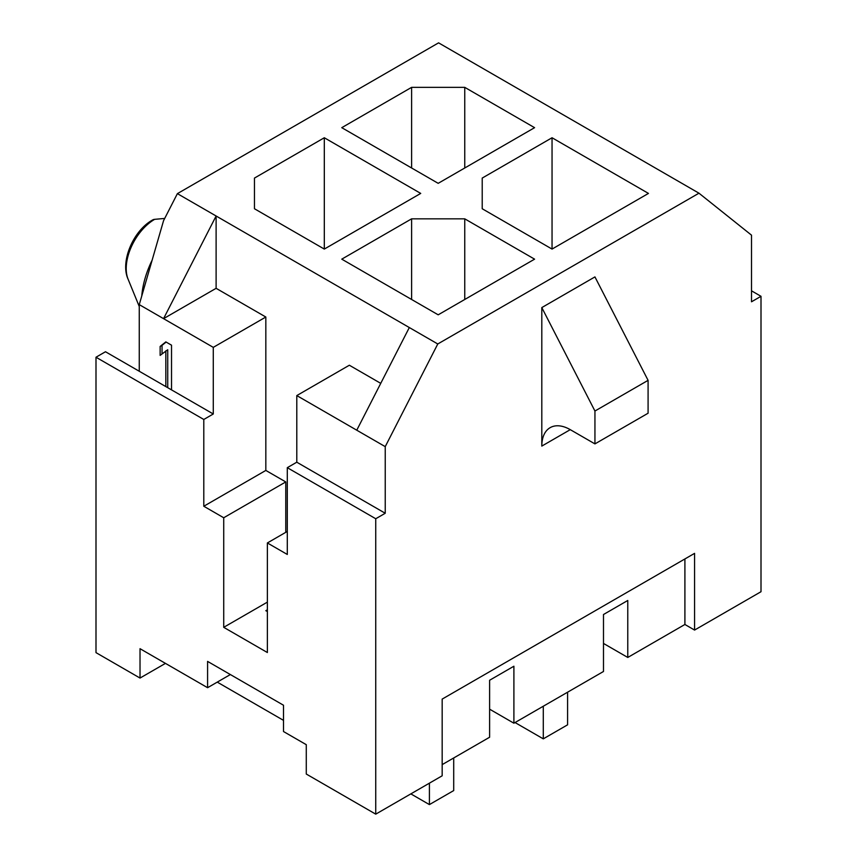 <?xml version="1.0" encoding="UTF-8"?>
<svg xmlns="http://www.w3.org/2000/svg" width="857" height="857" viewBox="0 0 857 857"><rect width="100%" height="100%" fill="white"/><g stroke="black" fill="none" stroke-linecap="round" stroke-linejoin="round"><path stroke-width="1.29" d="M267.373 609.798L265.831 610.687L267.373 611.566M477.295 65.207L698.969 193.189L437.777 343.978L177.388 193.639L438.58 42.85L477.295 65.207M324.31 137.752L324.31 249.076L420.723 193.414L324.31 137.752L254.465 178.074L254.465 208.754L324.31 249.076M464.751 87.35L411.606 87.35L341.772 127.672L438.184 183.334L534.586 127.672L464.751 87.35L464.751 167.993M385.232 513.257L385.232 446.636L296.79 395.58L296.79 462.202L385.232 513.257L375.741 518.742L375.741 814.15L306.281 774.042L306.281 744.679L283.506 731.535L283.506 705.236L207.587 661.4L207.587 687.7L230.362 674.555M216.114 288.316L216.114 215.996L163.558 318.654L213.286 347.364L213.286 413.985L203.795 419.469L203.795 506.251L265.831 470.429L265.831 317.026L216.114 288.316L163.558 318.654L139.263 304.631L139.263 371.252L105.486 351.745L95.995 357.23L95.995 652.638L140.023 678.058L140.023 648.695L207.587 687.7M139.263 304.631L163.558 220.667L177.388 193.639M375.741 814.15L442.169 775.799L442.169 699.098L694.577 553.365L694.577 630.066L761.005 591.716L761.005 296.308L751.514 301.782L751.514 235.161L698.969 193.189M213.286 347.364L265.841 317.015M594.94 411.028L541.806 307.588L541.806 446.09A40.258 23.246 60 0 1 550.14 427.664A40.258 23.246 60 0 1 570.269 429.657L594.94 443.894L594.94 411.028L648.085 380.347L594.94 276.907L541.806 307.588M139.263 371.252L171.529 389.881L171.529 345.178L165.83 341.889L160.141 346.432L160.141 355.387L167.736 349.742L167.736 387.685M203.795 506.251L223.72 517.757L223.72 627.324L267.373 652.531L267.373 542.952L287.299 531.447M489.615 709.178L513.9 723.201L513.9 666.221L489.615 680.254L489.615 737.234L442.169 764.626M603.489 643.436L627.774 657.458L684.904 624.474L694.577 630.066M552.047 137.752L482.212 178.074L482.212 208.754L552.047 249.076L648.46 193.414L552.047 137.752L552.047 249.076M482.212 178.074L482.212 208.754M627.774 657.458L627.774 600.478L603.489 614.512L603.489 671.481L513.9 723.201M380.744 383.358L349.345 365.232L296.79 395.58M265.831 470.429L285.767 481.934L285.767 532.336M464.751 218.835L411.606 218.835L341.772 259.157L438.184 314.819L534.586 259.157L464.751 218.835L464.751 299.479M411.606 218.835L411.606 299.479M411.606 87.35L411.606 167.993M515.046 722.547L543.284 738.852L567.58 724.829L567.58 692.22M410.846 793.882L429.411 804.594L453.707 790.572L453.707 757.963M217.26 682.118L283.506 720.362M154.635 219.338A40.183 23.203 -60 0 0 128.089 279.178C120.012 261.824 133.231 230.522 152.675 219.938A13.423 7.745 60 0 1 154.635 219.338L164.705 218.439M141.769 295.976A69.781 40.29 -60 0 1 152.118 260.207M160.109 232.59L160.741 230.394M223.72 627.324L267.373 602.128M648.085 380.347L648.085 413.224L594.94 443.894M160.141 346.432L162.037 345.339L162.037 353.866M375.741 518.742L287.299 467.676L287.299 554.458L267.373 542.952M296.79 462.202L287.299 467.676M166.14 342.061L162.037 345.339M254.465 178.074L254.465 208.754M171.529 389.881L213.286 413.985M165.83 350.834L165.83 386.593M223.72 517.757L285.767 481.934M385.232 446.636L437.777 343.978M356.758 430.203L409.314 327.545M429.411 804.594L429.411 783.159M543.284 738.852L543.284 706.243M761.005 296.308L751.514 290.823M684.904 624.474L684.904 558.957M203.795 419.469L95.995 357.23M165.455 663.382L140.023 678.058M570.269 429.657L541.806 446.09M128.089 279.178L139.263 306.506"/></g></svg>
